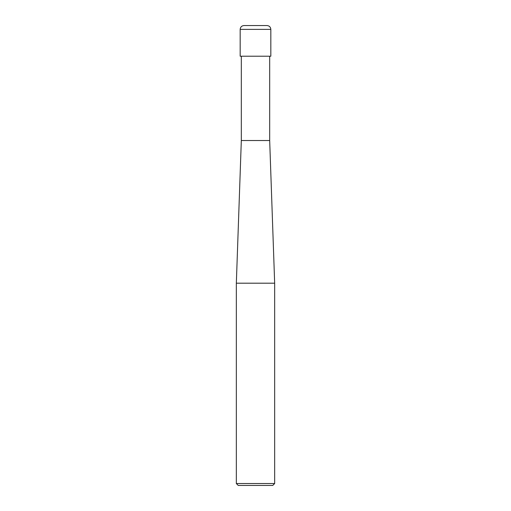 <?xml version="1.0" encoding="UTF-8"?>
<svg xmlns="http://www.w3.org/2000/svg" width="511" height="511" viewBox="0 0 511 511"><rect width="100%" height="100%" fill="white"/><g stroke="black" fill="none" stroke-linecap="round" stroke-linejoin="round"><path stroke-width="0.77" d="M240.17 56.21L270.83 56.21L270.83 29.383C270.6 27.057 269.323 25.78 266.998 25.55L244.003 25.55C241.677 25.78 240.4 27.057 240.17 29.383L240.17 56.21L240.17 29.383C240.4 27.057 241.677 25.78 244.003 25.55L266.998 25.55C269.323 25.78 270.6 27.057 270.83 29.383L240.17 29.383L270.83 29.383L270.83 56.21L240.17 56.21M238.254 485.45L272.746 485.45L274.663 483.534L274.663 283.196L269.68 140.525L269.68 56.21L269.68 140.525L241.32 140.525L236.338 283.196L236.338 483.534L238.254 485.45L236.338 483.534L236.338 283.196L241.32 140.525L241.32 56.21L241.32 140.525L269.68 140.525L274.663 283.196L236.338 283.196L274.663 283.196L274.663 483.534L236.338 483.534L274.663 483.534L272.746 485.45L238.254 485.45"/></g></svg>
